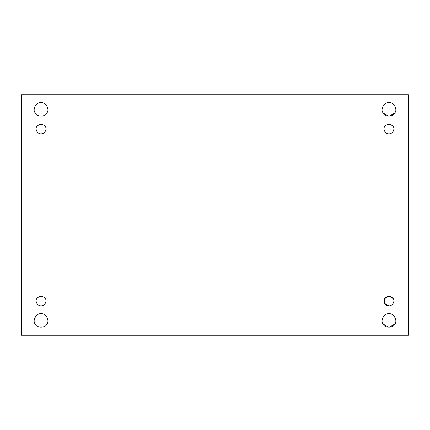 <?xml version="1.0" encoding="UTF-8"?>
<svg xmlns="http://www.w3.org/2000/svg" width="430" height="430" viewBox="0 0 430 430"><rect width="100%" height="100%" fill="white"/><g stroke="black" fill="none" stroke-linecap="round" stroke-linejoin="round"><path stroke-width="0.64" d="M394.88 112.875L388.956 116.294L383.028 112.875C380.034 109.333 384.388 101.792 388.956 102.614C384.388 101.792 380.034 109.333 383.028 112.875C384.603 117.239 393.305 117.239 394.88 112.875C397.874 109.333 393.52 101.792 388.956 102.614C393.52 101.792 397.874 109.333 394.88 112.875C393.305 117.239 384.603 117.239 383.028 112.875M41.043 102.614C36.48 101.792 32.126 109.333 35.12 112.875C36.695 117.239 45.397 117.239 46.972 112.875C49.966 109.333 45.612 101.792 41.043 102.614C45.612 101.792 49.966 109.333 46.972 112.875C45.397 117.239 36.695 117.239 35.12 112.875C32.126 109.333 36.48 101.792 41.043 102.614M41.043 313.707C36.48 312.884 32.126 320.425 35.12 323.967C36.695 328.332 45.397 328.332 46.972 323.967C49.966 320.425 45.612 312.884 41.043 313.707C45.612 312.884 49.966 320.425 46.972 323.967C45.397 328.332 36.695 328.332 35.12 323.967C32.126 320.425 36.48 312.884 41.043 313.707M394.88 323.967L388.956 327.386L383.028 323.967C380.034 320.425 384.388 312.884 388.956 313.707C384.388 312.884 380.034 320.425 383.028 323.967C384.603 328.332 393.305 328.332 394.88 323.967C397.874 320.425 393.52 312.884 388.956 313.707C393.52 312.884 397.874 320.425 394.88 323.967C393.305 328.332 384.603 328.332 383.028 323.967M41.043 305.886C37.786 306.472 34.674 301.086 36.813 298.554C39.635 295.437 42.457 295.437 45.279 298.554C47.418 301.086 44.306 306.472 41.043 305.886C44.306 306.472 47.418 301.086 45.279 298.554C42.457 295.437 39.635 295.437 36.813 298.554C34.674 301.086 37.786 306.472 41.043 305.886C37.786 306.472 34.674 301.086 36.813 298.554C39.635 295.437 42.457 295.437 45.279 298.554C47.418 301.086 44.306 306.472 41.043 305.886M41.043 133.886C37.786 134.472 34.674 129.086 36.813 126.554C39.635 123.437 42.457 123.437 45.279 126.554C47.418 129.086 44.306 134.472 41.043 133.886C44.306 134.472 47.418 129.086 45.279 126.554C42.457 123.437 39.635 123.437 36.813 126.554C34.674 129.086 37.786 134.472 41.043 133.886C37.786 134.472 34.674 129.086 36.813 126.554C39.635 123.437 42.457 123.437 45.279 126.554C47.418 129.086 44.306 134.472 41.043 133.886M388.956 133.886C385.694 134.472 382.582 129.086 384.721 126.554C387.543 123.437 390.365 123.437 393.187 126.554C395.326 129.086 392.214 134.472 388.956 133.886C392.214 134.472 395.326 129.086 393.187 126.554C390.365 123.437 387.543 123.437 384.721 126.554C382.582 129.086 385.694 134.472 388.956 133.886C385.694 134.472 382.582 129.086 384.721 126.554C387.543 123.437 390.365 123.437 393.187 126.554C395.326 129.086 392.214 134.472 388.956 133.886M388.956 305.886L384.721 303.446L384.721 298.554L388.956 296.114L393.187 298.554C395.326 301.086 392.214 306.472 388.956 305.886C392.214 306.472 395.326 301.086 393.187 298.554C390.365 295.437 387.543 295.437 384.721 298.554C382.582 301.086 385.694 306.472 388.956 305.886C385.694 306.472 382.582 301.086 384.721 298.554C387.543 295.437 390.365 295.437 393.187 298.554M21.5 94.794L21.5 335.207L408.5 335.207L408.5 94.794L21.5 94.794L408.5 94.794L408.5 335.207L21.5 335.207L21.5 94.794"/></g></svg>

